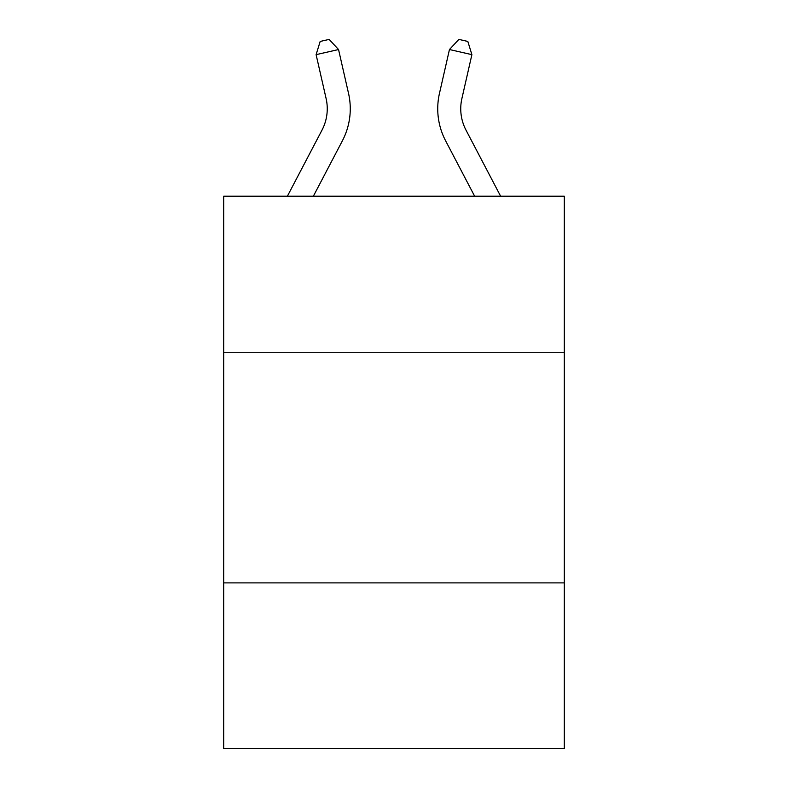<?xml version="1.0" encoding="UTF-8"?>
<svg xmlns="http://www.w3.org/2000/svg" width="788" height="788" viewBox="0 0 788 788"><rect width="100%" height="100%" fill="white"/><g stroke="black" fill="none" stroke-linecap="round" stroke-linejoin="round"><path stroke-width="1.18" d="M564.316 352.728L564.316 196.212L223.684 196.212L223.684 352.728L564.316 352.728L564.316 748.6L223.684 748.6L223.684 352.728M564.316 582.884L223.684 582.884M348.542 93.417L338.544 49.536L348.542 93.417A69.048 69.048 0 0 1 342.386 140.796L313.358 196.212M500.626 196.212L466.004 130.118A46.029 46.029 0 0 1 461.896 98.53L471.894 54.648L449.456 49.536L439.458 93.417A69.048 69.048 0 0 0 445.614 140.796L474.642 196.212M466.004 130.118A46.029 46.029 0 0 1 461.896 98.53A46.029 46.029 0 0 0 466.004 130.118A46.029 46.029 0 0 1 461.896 98.53A46.029 46.029 0 0 0 466.004 130.118A46.029 46.029 0 0 1 461.896 98.53A46.029 46.029 0 0 0 466.004 130.118A46.029 46.029 0 0 1 461.896 98.53A46.029 46.029 0 0 0 466.004 130.118A46.029 46.029 0 0 1 461.896 98.53A46.029 46.029 0 0 0 466.004 130.118A46.029 46.029 0 0 1 461.896 98.53A46.029 46.029 0 0 0 466.004 130.118A46.029 46.029 0 0 1 461.896 98.53A46.029 46.029 0 0 0 466.004 130.118A46.029 46.029 0 0 1 461.896 98.53A46.029 46.029 0 0 0 466.004 130.118A46.029 46.029 0 0 1 461.896 98.53A46.029 46.029 0 0 0 466.004 130.118A46.029 46.029 0 0 1 461.896 98.53A46.029 46.029 0 0 0 466.004 130.118A46.029 46.029 0 0 1 461.896 98.53A46.029 46.029 0 0 0 466.004 130.118A46.029 46.029 0 0 1 461.896 98.53A46.029 46.029 0 0 0 466.004 130.118A46.029 46.029 0 0 1 461.896 98.53A46.029 46.029 0 0 0 466.004 130.118A46.029 46.029 0 0 1 461.896 98.53A46.029 46.029 0 0 0 466.004 130.118A46.029 46.029 0 0 1 461.896 98.53A46.029 46.029 0 0 0 466.004 130.118A46.029 46.029 0 0 1 461.896 98.53A46.029 46.029 0 0 0 466.004 130.118A46.029 46.029 0 0 1 461.896 98.53M471.894 54.648L467.826 41.449L458.852 39.4L449.456 49.536L439.458 93.417M287.374 196.212L321.996 130.118A46.029 46.029 0 0 0 326.104 98.53L316.106 54.648L320.174 41.449L329.148 39.4L338.544 49.536L316.106 54.648"/></g></svg>
